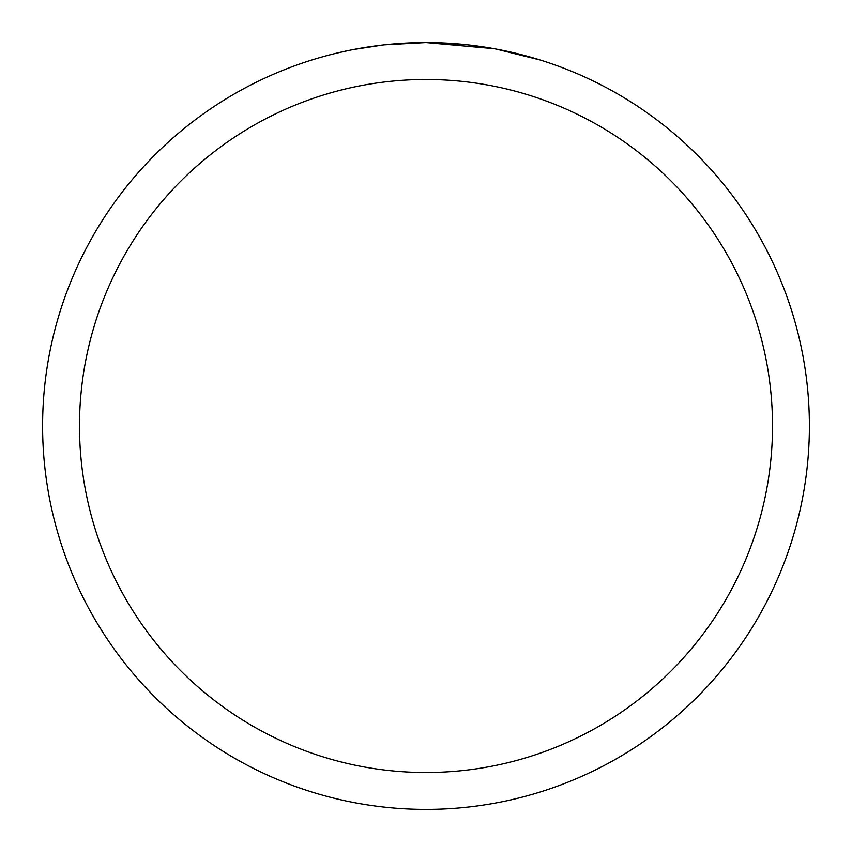 <?xml version="1.0" encoding="UTF-8"?>
<svg xmlns="http://www.w3.org/2000/svg" width="852" height="852" viewBox="0 0 852 852"><rect width="100%" height="100%" fill="white"/><g stroke="black" fill="none" stroke-linecap="round" stroke-linejoin="round"><path stroke-width="1.28" d="M494.107 48.702L426 42.6L461.454 44.24M466.875 44.783L474.83 45.72M426 42.6A383.4 383.4 0 0 1 809.4 426A383.4 383.4 0 0 1 426 809.4A383.4 383.4 0 0 1 42.6 426A383.4 383.4 0 0 1 426 42.6L384.561 44.847L426 42.6M495.917 49.033L539.934 59.917M426 79.492A346.508 346.508 0 0 1 772.508 426A346.508 346.508 0 0 1 426 772.508A346.508 346.508 0 0 1 79.492 426A346.508 346.508 0 0 1 426 79.492M382.761 45.049L353.09 49.597M337.807 52.877L350.236 50.161"/></g></svg>
